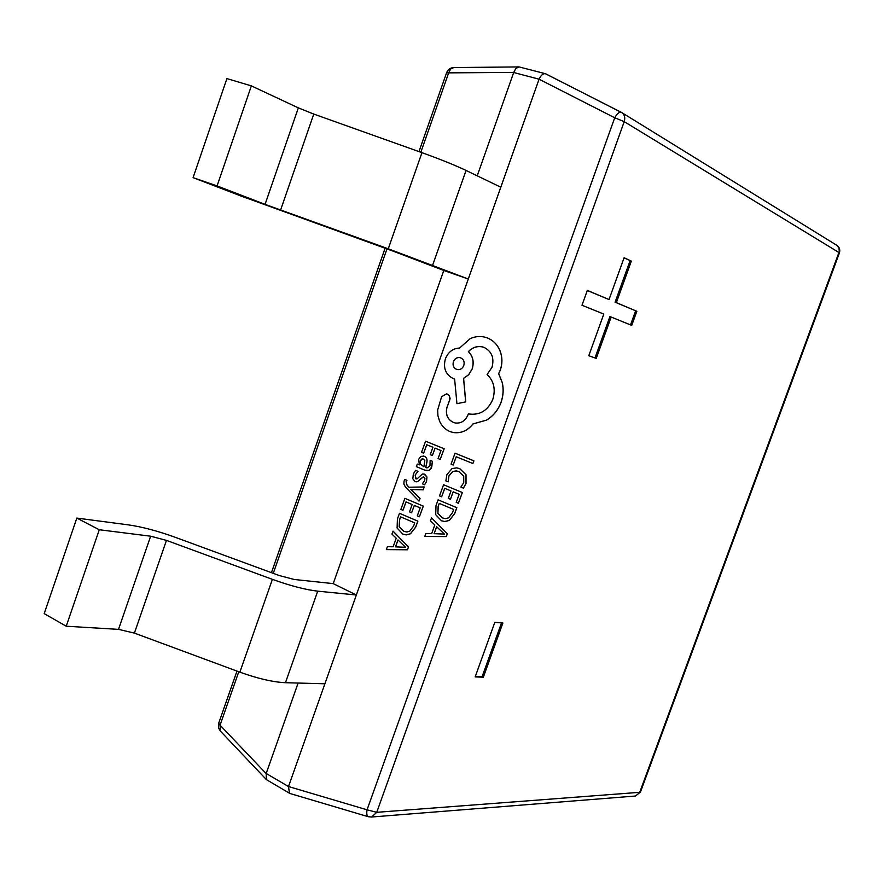 <?xml version="1.0" encoding="UTF-8"?>
<svg xmlns="http://www.w3.org/2000/svg" width="884" height="884" viewBox="0 0 884 884"><rect width="100%" height="100%" fill="white"/><g stroke="black" fill="none" stroke-linecap="round" stroke-linejoin="round"><path stroke-width="1.33" d="M386.33 549.616L407.502 549.782L408.53 546.931L393.082 531.162L391.943 534.08L396.22 538.223L393.126 546.776L387.38 546.688L386.33 549.616L407.425 549.771L408.463 546.931L393.004 531.162M402.96 510.3L406.01 501.891L412.176 504.51L409.513 511.88L411.613 512.775L414.287 505.394L420.176 507.891L417.292 515.869L419.403 516.775L423.27 506.123L404.883 498.344L400.883 509.416L402.96 510.3L406.076 501.913M419.403 516.775L423.337 506.134L404.883 498.344M411.613 512.775L414.353 505.427M420.055 498.432L410.695 489.416L423.171 489.846L424.221 486.951L408.949 487.228L406.971 485.095L406.087 481.681L406.949 480.344L404.839 479.482L404.054 481.062L403.866 484.001L405.424 487.029L419.005 501.106L420.055 498.432L419.005 501.106M409.005 487.228L407.049 485.106L406.165 481.692L406.949 480.344M420.452 479.006L423.381 476.763L424.928 478.233L424.685 480.476L422.364 483.835L424.607 484.763L426.464 481.515L426.906 476.984L424.696 474.156L422.342 474.023L417.281 478.697L415.867 478.852L415.193 475.062L417.999 471.338L415.557 470.343L413.336 474.023L412.828 478.752L415.06 481.592L417.546 481.636L423.491 476.774M424.607 484.763L426.541 481.526L426.972 476.995L423.812 473.901M416.01 481.846L417.613 481.647L420.53 479.017M426.663 470.686L429.127 470.387L431.105 468.476L432.464 461.293L430.143 460.354L429.978 465.857L427.094 467.912L425.668 467.526L426.707 462.918C427.469 459.481 426.629 457.26 424.176 456.243L420.917 456.365L418.651 459.349L419.359 464.84L417.303 464.067L416.364 466.653L424.828 470.155L429.06 470.376L431.779 466.885L432.387 461.282L430.143 460.354M419.336 464.885L417.303 464.067M426.961 467.901L425.734 467.537L426.773 462.929C427.547 459.492 426.696 457.271 424.243 456.254L423.226 455.967M444.497 521.538L449.337 520.444L454.685 513.626L456.851 507.681L438.099 499.825L436.022 505.537L435.702 514.687L441.503 520.764L444.961 521.56L449.271 520.444L454.619 513.626L456.785 507.681L438.099 499.825M298.118 683.045L266.183 773.478L288.504 786.539L539.063 79.195L513.692 72.51L477.216 175.817M288.504 786.539L367.059 809.81L614.723 117.76C617.109 113.649 619.264 111.815 621.209 112.268L622.038 112.754C624.645 114.821 625.375 117.782 624.214 121.638L376.739 812.319L639.718 792.318L838.927 252.515L624.214 121.638L614.723 117.76L539.063 79.195M453.194 465.039L456.21 456.741L472.874 463.525L473.857 460.829L455.05 453.183L451.061 464.166L453.194 465.039L456.266 456.763M472.874 463.525L473.923 460.84L455.05 453.183M463.371 488.156L465.945 483.537L465.967 474.719L459.757 468.708L456.619 467.868L452.011 468.597L446.862 474.697L445.868 480.907L448.177 481.857L448.873 475.979L452.785 471.437L456.277 470.907L458.873 471.592L463.724 476.1L463.746 482.653L460.84 487.106L463.448 488.167L466.012 483.537L466.034 474.73L459.824 468.719L457.105 467.934M448.177 481.857L448.939 475.979L452.851 471.448L456.674 470.951M441.646 496.797L444.729 488.311L451.017 490.929L448.31 498.366L450.453 499.261L453.161 491.813L459.161 494.322L456.232 502.366L458.387 503.272L462.31 492.521L443.58 484.741L439.514 495.913L441.646 496.797L444.796 488.333M458.387 503.272L462.376 492.532L443.58 484.741M450.453 499.261L453.216 491.847M424.773 536.477L446.321 536.577L447.37 533.715L431.536 517.858L430.464 520.809L434.817 524.963L431.679 533.593L425.845 533.527L424.773 536.477L446.254 536.577L447.293 533.704L431.536 517.858M423.646 453.183L426.707 444.729L432.928 447.26L430.243 454.674L432.364 455.536L435.05 448.122L440.994 450.542L438.088 458.553L440.221 459.426L444.099 448.74L425.58 441.204L421.546 452.321L423.646 453.183L426.773 444.762M440.221 459.426L444.177 448.752L425.58 441.204M432.364 455.536L435.116 448.155M405.922 534.864L410.485 533.781L415.756 527.041L417.889 521.151L399.48 513.295L397.424 518.952L397.093 528.024L402.784 534.069L406.375 534.886L410.419 533.781L415.679 527.03L417.823 521.14L399.48 513.295M452.917 432.453L453.558 432.563C461.227 433.514 467.713 430.641 473.006 423.955L486.565 420.121C493.261 416.044 498.079 410.198 501.007 402.563C503.361 395.866 503.781 389.192 502.267 382.551L498.698 373.678L500.222 370.341C502.554 363.667 502.477 357.114 499.979 350.661C497.372 344.484 493.095 340.218 487.15 337.865L486.388 337.6M454.995 422.928L453.404 422.43C447.636 419.524 445.481 414.607 446.928 407.679L450.111 398.551L449.282 395.568L446.84 393.833M468.354 413.789L467.923 414.983C465.26 420.939 461.05 423.602 455.282 422.983L453.326 422.419C447.569 419.513 445.403 414.596 446.851 407.668L449.89 399.634L449.47 395.999L446.718 393.811L441.635 396.651L437.668 409.955L437.923 415.679L439.547 421.149C441.834 426.165 445.359 429.668 450.133 431.646L453.492 432.552C461.161 433.503 467.647 430.63 472.94 423.944L486.498 420.11C493.195 416.032 498.012 410.176 500.941 402.54C503.294 395.844 503.714 389.181 502.2 382.529L498.631 373.656L500.156 370.319C502.488 363.656 502.41 357.092 499.913 350.639C497.305 344.462 493.029 340.196 487.084 337.843L486.244 337.555C480.907 335.887 475.559 336.24 470.211 338.627L459.525 348.086C453.006 348.351 448.31 351.887 445.437 358.716C442.961 367.976 445.591 374.606 453.304 378.595L454.63 379.114L456.94 403.69L465.669 401.866L463.548 378.341L468.642 374.728L472.133 368.948C474.189 361.976 472.94 356.197 468.387 351.611C472.586 347.202 477.526 345.699 483.194 347.092L483.935 347.346C491.791 351.313 494.476 357.987 491.979 367.368L487.084 374.518C493.924 381.015 495.825 389.347 492.764 399.524C487.802 410.474 479.99 415.303 469.338 414.021L468.851 413.911M456.94 403.69L465.735 401.888L463.614 378.363L468.708 374.739L472.2 368.971C474.255 361.998 473.006 356.219 468.454 351.633C472.653 347.224 477.592 345.721 483.261 347.114L483.338 347.136M324.903 683.785L285.455 682.702L317.721 591.164L356.351 594.998L333.224 583.628L443.79 270.482L468.288 279.012L388.264 248.791L265.067 204.37L217.077 185.927L251.354 85.881L226.912 78.588L193.088 177.64L217.077 185.927M609.032 299.554L624.104 257.708L631.331 261.112L616.358 302.648L636.845 311.279L631.74 325.389L611.164 317.058L596.247 358.396L588.788 355.722L603.794 314.074L581.992 305.256L587.33 290.405L609.032 299.554L587.296 290.504M475.161 676.89L494.83 622.303L502.886 622.999L483.338 677.199L475.161 676.89M368.363 816.739L371.689 817.004L376.739 812.319L367.059 809.81C366.418 813.656 366.849 815.965 368.363 816.739L289.897 793.467L266.416 779.633L266.183 773.478M513.692 72.51L515.847 68.466L519.052 66.919L545.306 73.681L621.109 112.224M539.107 79.096C540.92 75.306 542.986 73.494 545.306 73.681M289.499 793.291L288.482 786.638M513.726 72.4L448.663 72.864L450.652 68.985L453.846 67.56C450.332 67.736 447.912 69.482 446.575 72.808L448.663 72.864L420.828 152.269M238.779 671.752L220.061 725.167L218.702 723.2L218.525 727.952L220.315 731.024L220.061 725.167L266.15 773.577M624.049 257.874L631.331 261.112M630.06 260.703L615.087 302.217L616.358 302.648M615.087 302.217L636.845 311.279M635.596 310.859L630.524 324.892M596.247 358.396L594.998 357.943L609.894 316.616L611.164 317.058M594.998 357.943L588.788 355.722M501.526 622.889L482.145 676.603L483.338 677.199M482.145 676.603L475.36 676.348M66.234 626.215L99.284 529.748L76.831 518.09L44.2 613.629L66.234 626.215L118.511 629.364L150.645 536.201L99.284 529.748M333.224 583.628L294.25 579.484L279.322 575.561L175.308 537.317C157.871 531.019 142.247 526.875 128.445 524.875L76.831 518.09M317.721 591.164C305.499 589.761 290.394 585.827 272.405 579.351L166.457 540.378L150.645 536.201M285.455 682.702C272.99 682.116 257.796 678.603 239.873 672.16L134.412 633.11L118.511 629.364M500.808 187.198L466.056 170.446C454.962 165.186 440.265 159.264 421.955 152.667L313.765 114.069L298.339 107.87L251.354 85.881M443.79 270.482L393.104 251.133L241.431 196.182L193.088 177.64M453.647 509.46L439.238 503.394L438.144 506.41L437.845 513.394L442.453 517.913L445.47 518.643L448.553 517.869L452.498 512.609L453.647 509.46M439.304 503.427L438.221 506.421L437.911 513.405L442.53 517.925L445.116 518.621M436.619 526.709L434.088 533.671L444.398 534.091L436.619 526.709M436.663 526.765L434.154 533.671M443.105 533.859L444.398 534.08M424.828 460.321L422.828 458.796L420.298 460.796L420.353 464.056L423.9 466.796L424.828 460.321M422.95 458.818L421.679 459.083L420.364 460.807L420.419 464.067L423.9 466.774M416.276 478.973L415.126 475.062L417.999 471.338M417.933 471.327L415.557 470.343M419.988 498.432L411.624 490.244M411.546 490.233L410.673 489.482M410.629 489.404L411.889 489.548M411.822 489.548L423.171 489.846M423.093 489.835L424.154 486.94M406.883 480.332L404.839 479.482M414.74 522.897L400.596 516.842L399.513 519.825L399.203 526.754L403.734 531.251L406.839 531.98L409.712 531.218L413.601 526.013L414.74 522.897M400.662 516.864L399.59 519.836L399.281 526.765L403.8 531.251L406.496 531.969M397.977 539.958L395.479 546.853L405.612 547.307L397.977 539.958M398.032 540.014L395.557 546.853M404.286 547.074L405.612 547.295M453.415 361.6C452.431 365.556 453.647 368.208 457.039 369.545C460.133 370.042 462.376 368.716 463.78 365.578C464.796 361.766 463.614 359.125 460.255 357.666C457.105 357.114 454.829 358.429 453.415 361.6L453.481 361.622C452.509 365.512 453.68 368.153 456.984 369.523M460.255 357.666L460.321 357.677C457.183 357.136 454.895 358.451 453.481 361.622M386.96 248.934L273.267 573.34M635.474 796.02L640.447 792.042L635.474 796.02L370.926 817.07M836.629 245.2L838.971 247.951L839.413 252.935C840.308 249.852 839.502 247.343 836.982 245.42L622.038 112.754L545.693 73.825M134.412 633.11L166.457 540.378M239.873 672.16L272.405 579.351M265.067 204.37L298.339 107.87M280.582 210.105L313.765 114.069M388.264 248.791L421.955 152.667M432.641 265.2L466.056 170.446M640.447 792.042L839.413 252.935M519.052 66.919L453.846 67.56M218.702 723.2L236.967 671.089M271.443 572.666L385.104 248.26M418.972 151.606L446.575 72.808M220.315 731.024L266.416 779.633"/></g></svg>
